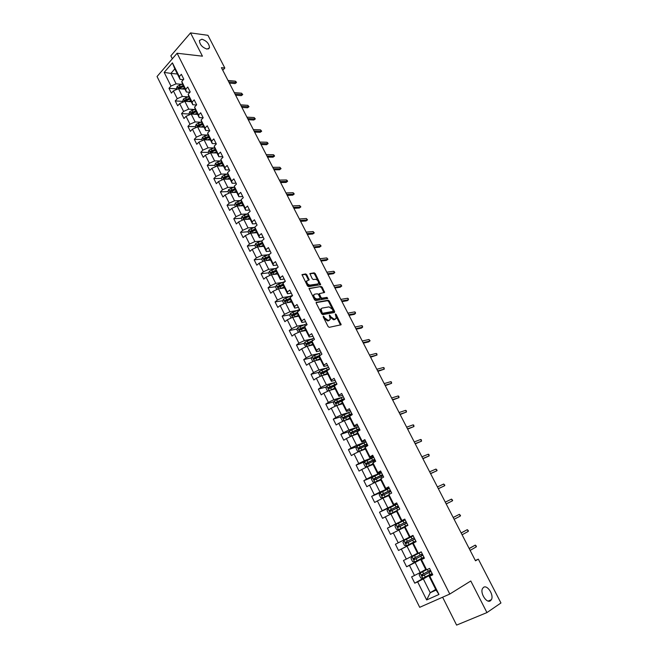 <?xml version="1.0" encoding="UTF-8"?>
<svg xmlns="http://www.w3.org/2000/svg" width="658" height="658" viewBox="0 0 658 658"><rect width="100%" height="100%" fill="white"/><g stroke="black" fill="none" stroke-linecap="round" stroke-linejoin="round"><path stroke-width="0.99" d="M323.333 316.153L323.193 316.868L328.112 326.557L329.23 327.339L341.14 324.756L336.156 314.458L335.391 313.915L336.246 318.316L334.346 319.303L330.818 316.811L329.411 315.026L330.258 319.451L328.326 320.454L324.748 317.946L323.333 316.153M207.023 49.103L209.491 47.795C209.228 43.765 206.702 40.903 201.932 39.2L199.423 40.508C199.711 44.571 202.245 47.434 207.023 49.103M490.457 600.77L491.394 599.693C494.166 595.202 487.339 584.469 483.556 587.347L482.561 588.474C479.789 592.965 486.706 603.764 490.457 600.77M306.784 274.723L305.674 273.925L301.997 274.625L307.442 285.852L308.561 286.649L320.652 284.675L315.256 273.605L314.154 272.815L309.869 273.588L312.246 278.753L313.348 279.543L315.322 279.263C317.477 279.732 318.554 281.081 318.546 283.31L317.732 283.976L309.967 285.103C307.779 284.651 306.694 283.294 306.694 281.04L309.17 279.913L306.784 274.723L306.126 275.258L305.016 274.46L301.964 274.863M442.612 597.217L456.603 625.1L486.945 612.582L470.791 580.989L449.784 594.051L177.101 53.249L202.442 56.177L190.54 32.9L207.944 35.31L224.83 68.021L221.425 67.667L475.504 560.813L478.325 559.135L475.347 560.501M486.945 612.582L500.952 602.975L478.325 559.135M316.44 302.162L316.243 303.174L321.663 313.85L322.782 314.639L334.461 312.501L334.642 311.489L329.263 300.986L328.169 300.204L316.144 302.392M314.524 299.801L309.038 288.475L321.137 286.46L322.231 287.242L324.616 292.432L319.286 293.674L320.915 297.4L322.025 298.181L326.936 297.383L327.774 298.452L315.643 300.591L314.524 299.801M449.784 594.051L419.697 607.318L157.048 76.517L177.101 53.249M176.772 88.912L168.983 88.304L171.384 93.14L173.375 90.903L177.249 98.684L175.242 100.913L177.668 105.782L179.675 103.569L183.574 111.408L181.55 113.612L183.993 118.522L186.025 116.326L189.956 124.222L187.908 126.41L190.368 131.353L192.416 129.174L196.38 137.135L194.307 139.299L196.783 144.283L198.864 142.128L202.853 150.147L200.764 152.286L203.256 157.311L205.354 155.173L209.376 163.25L207.262 165.38L209.77 170.438L211.892 168.325L215.947 176.459L213.809 178.565L216.342 183.664L218.489 181.567L222.569 189.775L220.405 191.856L222.963 196.989L225.126 194.916L229.239 203.182L227.059 205.247L229.626 210.42L231.822 208.372L235.967 216.696L233.763 218.736L236.354 223.95L238.566 221.927L242.744 230.316L240.515 232.332L243.123 237.587L245.36 235.589L249.571 244.044L247.318 246.034L249.95 251.331L252.211 249.349L256.456 257.878L254.177 259.844L256.826 265.182L259.112 263.225L263.389 271.82L261.086 273.761L263.759 279.14L266.071 277.207L270.38 285.868L268.053 287.785L270.742 293.213L273.086 291.305L277.429 300.032L275.069 301.923L277.783 307.393L280.152 305.509L284.527 314.302L282.15 316.169L284.881 321.68L287.275 319.829L291.683 328.696L289.281 330.53L292.037 336.09L294.455 334.256L298.905 343.196L296.47 345.006L299.25 350.607L301.693 348.806L306.176 357.812L303.716 359.597L306.521 365.239L308.989 363.463L313.504 372.551L311.02 374.312L313.841 379.995L316.342 378.251L320.898 387.406L318.382 389.133L321.227 394.874L323.752 393.147L328.35 402.383L325.809 404.086L328.679 409.86L331.229 408.174L335.86 417.476L333.293 419.154L336.18 424.978L338.763 423.316L343.435 432.701L340.836 434.346L343.756 440.218L346.363 438.59L351.068 448.049L348.444 449.661L351.38 455.583L354.02 453.979L358.766 463.52L356.11 465.099L359.079 471.07L361.744 469.499L366.531 479.114L363.841 480.669L366.835 486.69L369.533 485.152L374.353 494.849L371.638 496.371L374.657 502.441L377.379 500.935L382.249 510.715L379.501 512.195L382.537 518.323L385.3 516.851L390.202 526.704L387.422 528.16L390.49 534.337L393.287 532.898L398.23 542.834L395.417 544.256L398.509 550.483L401.331 549.076L406.323 559.103L403.477 560.493L406.603 566.768L409.457 565.395L414.482 575.503L411.612 576.86L414.754 583.194L417.641 581.853L426.647 599.948L438.968 594.462L436.048 590.111L429.098 576.252L432.503 574.278M168.983 88.304L170.965 86.058L164.171 72.405L172.429 62.864L179.321 76.608L181.345 74.305L183.796 79.19L181.764 81.477L185.688 89.307L187.736 87.037L190.211 91.956L188.155 94.226L192.111 102.113L194.184 99.86L196.668 104.811L194.587 107.065L198.576 115.01L200.674 112.773L203.182 117.774L201.077 120.003L205.09 128.014L207.212 125.793L209.738 130.827L207.615 133.039L211.662 141.108L213.801 138.912L216.35 143.987L214.195 146.175L218.275 154.301L220.438 152.13L223.004 157.237L220.833 159.409L224.946 167.601L227.133 165.454L229.716 170.603L227.52 172.741L231.665 181.008L233.87 178.877L236.477 184.067L234.264 186.189L238.435 194.505L240.672 192.399L243.296 197.63L241.05 199.728L245.261 208.117L247.515 206.036L250.163 211.308L247.901 213.381L252.137 221.836L254.416 219.772L257.089 225.085L254.794 227.142L259.071 235.663L261.374 233.623L264.064 238.977L261.752 241.009L266.054 249.596L268.39 247.581L271.096 252.976L268.752 254.983L273.095 263.636L275.455 261.645L278.186 267.09L275.817 269.064L280.193 277.791L282.578 275.825L285.333 281.311L282.94 283.261L287.349 292.053L289.759 290.12L292.53 295.648L290.112 297.572L294.554 306.439L296.997 304.522L299.793 310.099L297.342 311.999L301.825 320.931L304.292 319.048L307.113 324.665L304.638 326.541L309.153 335.547L311.645 333.688L314.491 339.355L311.982 341.198L316.539 350.278L319.056 348.452L321.926 354.16L319.393 355.978L323.983 365.132L326.533 363.331L329.428 369.08L326.861 370.873L331.492 380.102L334.067 378.334L336.986 384.132L334.396 385.892L339.059 395.203L341.666 393.451L344.603 399.307L341.987 401.043L346.692 410.419L349.324 408.708L352.293 414.606L349.645 416.308L354.391 425.767L357.047 424.081L360.041 430.028L357.36 431.706L362.147 441.238L364.836 439.585L367.855 445.581L365.149 447.226L369.969 456.841L372.691 455.221L375.726 461.266L372.996 462.878L377.856 472.576L380.612 470.98L383.672 477.083L380.908 478.662L385.81 488.433L388.598 486.879L391.683 493.031L388.886 494.577L393.829 504.439L396.651 502.909L399.768 509.111L396.939 510.624L401.923 520.568L404.769 519.08L407.911 525.331L405.048 526.811L410.082 536.838L412.961 535.382L416.127 541.69L413.232 543.138L418.307 553.255L421.227 551.832L424.418 558.19L421.49 559.596L426.606 569.803L429.559 568.413L432.775 574.829L429.814 576.202L438.968 594.462M188.081 96.849L182.398 96.446L178.515 88.674L184.98 89.184M189.907 92.285L186.395 92.021L182.488 84.224L181.764 81.477M178.515 88.674L173.375 90.903M182.398 96.446L177.249 98.684M185.688 89.307L186.395 92.021M194.455 109.483L188.747 109.146L184.832 101.316L191.272 101.743M196.503 104.992L192.786 104.762L188.846 96.907L188.155 94.226M184.832 101.316L179.675 103.569M188.747 109.146L183.574 111.408M192.111 102.113L192.786 104.762M200.871 122.207L195.138 121.944L191.198 114.056L197.614 114.402M203.157 117.798L199.218 117.601L195.253 109.689L194.587 107.065M191.198 114.056L186.025 116.326M195.138 121.944L189.956 124.222M198.576 115.01L199.218 117.601M207.336 135.022L201.578 134.841L197.606 126.895L204.005 127.15M209.663 130.679L205.699 130.531L201.71 122.561L201.077 120.003M197.606 126.895L192.416 129.174M201.578 134.841L196.38 137.135M205.09 128.014L205.699 130.531M213.858 147.935L208.06 147.836L204.062 139.825L210.445 139.998M216.186 143.658L212.238 143.567L208.208 135.532L207.615 133.039M204.062 139.825L198.864 142.128M208.06 147.836L202.853 150.147M211.662 141.108L212.238 143.567M220.43 160.947L214.598 160.922L210.568 152.862L216.934 152.936M222.749 156.736L218.818 156.703L214.763 148.609L214.195 146.175M210.568 152.862L205.354 155.173M214.598 160.922L209.376 163.25M218.275 154.301L218.818 156.703M227.051 174.057L221.187 174.115L217.132 165.989L223.465 165.981M229.371 169.912L225.447 169.937L221.359 161.778L220.833 159.409M217.132 165.989L211.892 168.325M221.187 174.115L215.947 176.459M224.946 167.601L225.447 169.937M233.73 187.259L227.824 187.407L223.736 179.215L230.053 179.116M236.041 183.187L232.134 183.269L228.013 175.053L227.52 172.741M223.736 179.215L218.489 181.567M227.824 187.407L222.569 189.775M231.665 181.008L232.134 183.269M240.458 200.567L234.511 200.805L230.39 192.547L236.691 192.358M242.761 196.569L238.87 196.709L234.717 188.427L234.264 186.189M230.39 192.547L225.126 194.916M234.511 200.805L229.239 203.182M238.435 194.505L238.87 196.709M247.252 213.965L241.256 214.302L237.102 205.979L243.37 205.691M249.538 210.05L245.656 210.247L241.47 201.899L241.05 199.728M237.102 205.979L231.822 208.372M241.256 214.302L235.967 216.696M245.261 208.117L245.656 210.247M254.103 227.471L248.05 227.898L243.863 219.517L250.106 219.139M256.357 223.638L252.491 223.893L248.28 215.487L247.901 213.381M243.863 219.517L238.566 221.927M248.05 227.898L242.744 230.316M252.137 221.836L252.491 223.893M261.004 241.075L254.893 241.609L250.673 233.162L256.9 232.677M263.241 237.324L259.392 237.645L255.139 229.173L254.794 227.142M250.673 233.162L245.36 235.589M254.893 241.609L249.571 244.044M259.071 235.663L259.392 237.645M267.979 254.778L261.785 255.419L257.541 246.906L263.743 246.331M270.167 251.126L266.334 251.504L262.057 242.966L261.752 241.009M257.541 246.906L252.211 249.349M261.785 255.419L256.456 257.878M266.054 249.596L266.334 251.504M275.011 268.587L268.744 269.344L264.458 260.765L270.635 260.083M277.158 265.034L273.333 265.478L269.023 256.867L268.752 254.983M264.458 260.765L259.112 263.225M268.744 269.344L263.389 271.82M273.095 263.636L273.333 265.478M282.101 282.504L275.751 283.376L271.433 274.723L277.586 273.95M284.198 279.05L280.39 279.56L276.047 270.882L275.817 269.064M271.433 274.723L266.071 277.207M275.751 283.376L270.38 285.868M280.193 277.791L280.39 279.56M289.273 296.511L282.808 297.515L278.457 288.796L284.585 287.916M291.288 293.172L287.505 293.748L283.121 285.004L282.94 283.261M278.457 288.796L273.086 291.305M282.808 297.515L277.429 300.032M287.349 292.053L287.505 293.748M296.503 310.634L289.931 311.769L285.539 302.984L291.642 301.997M298.444 307.409L294.677 308.051L290.26 299.234L290.112 297.572M285.539 302.984L280.152 305.509M289.931 311.769L284.527 314.302M294.554 306.439L294.677 308.051M303.815 324.846L297.103 326.138L292.678 317.279L298.757 316.185M305.649 321.762L301.899 322.469L297.449 313.586L297.342 311.999M292.678 317.279L287.275 319.829M297.103 326.138L291.683 328.696M301.825 320.931L301.899 322.469M311.209 339.166L304.333 340.614L299.875 331.69L305.921 330.489M312.92 336.23L309.186 337.003L304.695 328.046L304.638 326.541M299.875 331.69L294.455 334.256M304.333 340.614L298.905 343.196M309.153 335.547L309.186 337.003M318.694 353.593L311.621 355.213L307.13 346.215L313.15 344.907M320.249 350.813L316.531 351.652L312.007 342.629L311.982 341.198M307.13 346.215L301.693 348.806M311.621 355.213L306.176 357.812M316.539 350.278L316.531 351.652M326.269 368.11L318.974 369.928L314.442 360.864L320.43 359.441M327.626 365.511L323.933 366.424L319.369 357.319L319.393 355.978M314.442 360.864L308.989 363.463M318.974 369.928L313.504 372.551M323.983 365.132L323.933 366.424M333.96 382.717L326.376 384.766L321.811 375.619L327.774 374.081M335.07 380.332L331.393 381.311L326.796 372.14L326.861 370.873M321.811 375.619L316.342 378.251M326.376 384.766L320.898 387.406M331.492 380.102L331.393 381.311M341.798 397.399L333.845 399.719L329.247 390.498L335.169 388.853M342.579 395.269L338.919 396.322L334.28 387.069L334.396 385.892M329.247 390.498L323.752 393.147M333.845 399.719L328.35 402.383M339.059 395.203L338.919 396.322M349.85 412.138L341.379 414.795L336.74 405.501L342.629 403.732M350.138 410.329L346.503 411.456L341.831 402.128L341.987 401.043M336.74 405.501L331.229 408.174M341.379 414.795L335.86 417.476M346.692 410.419L346.503 411.456M358.273 426.869L348.962 429.995L344.29 420.626L350.155 418.735M357.771 425.512L354.152 426.713L349.439 417.312L349.645 416.308M344.29 420.626L338.763 423.316M348.962 429.995L343.435 432.701M354.391 425.767L354.152 426.713M366.029 441.946L356.62 445.318L351.898 435.867L357.73 433.869M365.461 440.819L361.859 442.102L357.105 432.619L357.36 431.706M351.898 435.867L346.363 438.59M356.62 445.318L351.068 448.049M362.147 441.238L361.859 442.102M373.686 457.195L364.335 460.765L359.581 451.24L365.379 449.118M373.209 456.249L369.631 457.606L364.845 448.049L365.149 447.226M359.581 451.24L354.02 453.979M364.335 460.765L358.766 463.52M369.969 456.841L369.631 457.606M381.41 472.576L372.115 476.343L367.32 466.744L373.086 464.49M381.023 471.811L377.47 473.25L372.642 463.61L372.996 462.878M367.32 466.744L361.744 469.499M372.115 476.343L366.531 479.114M377.856 472.576L377.47 473.25M389.199 488.072L379.954 492.052L375.126 482.372L380.85 479.986M388.911 487.504L385.374 489.017L380.505 479.295L380.908 478.662M375.126 482.372L369.533 485.152M379.954 492.052L374.353 494.849M385.81 488.433L385.374 489.017M397.045 503.699L387.866 507.886L382.989 498.131L388.689 495.622M396.856 503.321L393.344 504.925L388.434 495.12L388.886 494.577M382.989 498.131L377.379 500.935M387.866 507.886L382.249 510.715M393.829 504.439L393.344 504.925M404.966 519.458L395.845 523.858L390.926 514.013L396.585 511.381M404.867 519.277L401.388 520.955L396.429 511.077L396.939 510.624M390.926 514.013L385.3 516.851M395.845 523.858L390.202 526.704M401.923 520.568L401.388 520.955M410.082 536.838L403.88 539.963L398.929 530.035L404.547 527.272M409.49 537.125L404.497 527.165L405.048 526.811M398.929 530.035L393.287 532.898M403.88 539.963L398.23 542.834M417.559 553.222L411.998 556.207L406.998 546.198L416.029 541.493M416.078 541.592L412.624 543.385L417.666 553.436L418.307 553.255M406.998 546.198L401.331 549.076M411.998 556.207L406.323 559.103M413.232 543.138L412.624 543.385M425.693 569.458L420.174 572.583L415.132 562.491L424.106 557.565M424.254 557.869L420.824 559.752L425.907 569.886L426.606 569.803M415.132 562.491L409.457 565.395M420.174 572.583L414.482 575.503M421.49 559.596L420.824 559.752M435.703 589.428L430.233 592.726L423.341 578.925L432.248 573.776M423.341 578.925L417.641 581.853M436.048 590.111L430.233 592.726L426.647 599.948M429.814 576.202L429.098 576.252M190.54 32.9L170.85 55.84L172.33 58.784M222.766 70.266L224.83 68.021M177.372 74.009L170.891 73.4L176.105 83.837L181.764 84.306M183.376 79.667L180.062 79.371L174.814 68.901L170.891 73.4L164.171 72.405M172.429 62.864L174.814 68.901M176.105 83.837L170.965 86.058M179.321 76.608L180.062 79.371M426.877 576.202L414.754 583.194M423.949 557.26L406.603 566.768M415.988 541.394L398.509 550.483M405.057 519.647L387.422 528.16M395.845 504.735L379.501 512.195M382.142 491.839L371.638 496.371M372.568 477.124L363.841 480.669M364.557 461.867L356.11 465.099M356.792 446.65L348.444 449.661M349.102 431.558L340.836 434.346M341.477 416.572L333.293 419.154M333.919 401.701L325.809 404.086M326.434 386.937L318.382 389.133M328.145 369.977L326.911 370.289M319.007 372.288L311.02 374.312M319.459 355.929L318.398 356.175M311.653 357.755L303.716 359.597M311.991 341.691L310.132 342.086M304.35 343.32L296.47 345.006M304.679 327.536L302.063 328.038M297.112 329.008L289.281 330.53M297.441 313.471L294.167 314.047M289.939 314.795L282.15 316.169M290.153 299.53L286.427 300.122M282.825 300.698L275.069 301.923M282.249 285.786L278.902 286.255M275.768 286.699L268.053 287.785M274.485 272.099L271.688 272.445M268.76 272.807L261.086 273.761M266.86 258.479L264.656 258.717M261.818 259.022L254.177 259.844M259.359 244.941L257.73 245.089M254.926 245.344L247.318 246.034M252.014 231.468L250.895 231.55M248.091 231.764L240.515 232.332M244.85 218.078L244.126 218.119M247.959 213.71L242.086 216.326L241.313 218.3L233.763 218.736M234.626 204.909L227.059 205.247M228.005 191.626L220.405 191.856M221.433 178.45L213.809 178.565M214.911 165.372L207.262 165.38M208.43 152.393L200.764 152.286M210.313 139.726L209.606 139.71M202.006 139.504L194.307 139.299M203.955 127.052L202.746 127.002M195.623 126.714L187.908 126.41M189.29 114.023L181.55 113.612M183.006 101.422L175.242 100.913M323.218 316.917L324.065 318.464L327.643 320.964L328.326 320.454M329.436 320.24L327.643 320.964M335.432 319.089L333.664 319.804L330.135 317.321L329.313 315.807M340.499 325.077L335.317 314.721M334.108 312.558L328.597 301.504L327.495 300.722L316.095 302.631M322.075 312.69L322.864 313.241L333.113 311.374L332.578 309.375L329.066 306.883L322.042 308.109L321.063 308.939L322.075 312.69L321.4 313.2L322.181 313.751L322.864 313.241M332.627 311.744L322.181 313.751M321.203 308.668L320.388 309.457L320.734 311.892L321.408 311.374M321.4 313.2L320.734 311.892M309.005 288.689L321.137 286.46M323.983 292.736L321.565 287.768L320.471 286.978M318.949 293.937L318.727 294.932L320.24 297.918L321.351 298.707L326.936 297.383M327.116 298.699L326.261 297.901M314.631 294.2L313.792 294.891C313.784 297.186 314.869 298.551 317.066 298.995L319.804 298.543L320.002 297.548L318.48 294.562L317.37 293.772L314.631 294.2M313.858 294.743L313.126 295.417C313.109 297.712 314.195 299.077 316.391 299.513L317.066 298.995M319.426 298.839L316.391 299.513M308.536 280.209L306.126 275.258M306.751 280.9L306.028 281.575C306.028 283.82 307.113 285.177 309.301 285.63L309.967 285.103M317.83 283.96L309.301 285.63M320.018 284.972L314.59 274.131L313.496 273.341L309.836 273.827M426.236 569.844L420.199 573.011L419.146 574.804L420.717 577.954L422.823 578.267L432.084 573.439M420.199 573.011L426.392 569.828M430.447 570.198L421.86 574.689L422.214 576.005L431.08 571.448M431.048 571.383L423.39 575.437L422.362 574.771M430.858 571.012L429.6 571.514L430.743 570.782M476.228 546.897L476.425 546.239L475.298 545.104L476.228 546.897L470.141 550.401M469.212 548.591L475.298 545.104L469.154 548.484M421.276 551.939L412.056 556.717L411.02 558.51L412.574 561.636L414.655 561.924L423.9 557.161M412.056 556.717L421.293 551.972M422.288 553.946L413.709 558.362L414.046 559.678L422.913 555.188M422.888 555.146L415.239 559.127L414.219 558.428M422.79 554.941L421.556 555.484L422.724 554.809M403.987 540.555L413.208 535.867L403.987 540.555L402.959 542.365L404.506 545.457L406.562 545.721L415.79 541.016M413.199 535.851L411.998 536.451L413.191 535.834M414.186 537.825L405.624 542.184L405.945 543.483L414.811 539.058M414.803 539.05L407.154 542.949L406.151 542.2M414.779 539.001L413.578 539.593L414.762 538.968M468.225 531.434L468.43 530.792L467.312 529.657L468.225 531.434L462.089 534.781M461.168 532.98L467.312 529.657L461.135 532.922M460.287 516.086L460.51 515.477L459.374 514.326L460.287 516.086L454.11 519.277M453.189 517.501L459.374 514.326L453.181 517.492M398.542 529.649L407.746 525.002L398.542 529.649L396.503 529.41L394.973 526.342L395.96 524.566L398.493 529.641M407.804 525.109L406.619 525.742L407.828 525.166M395.96 524.566L405.188 519.902M406.159 521.835L397.605 526.129L397.917 527.42L406.776 523.061M406.266 522.057L405.057 522.616L406.233 521.983M397.917 527.42L398.773 527L398.526 525.684L406.167 521.86M397.226 504.061L388.047 508.626L387.044 510.46L388.565 513.503L390.581 513.709L399.431 509.292M390.581 513.709L398.378 509.86M398.197 505.986L389.651 510.213L389.947 511.496L398.806 507.203M398.444 506.479L397.21 506.997L398.361 506.315M389.947 511.496L390.811 511.101L390.581 509.794L398.222 506.035M389.339 488.359L380.176 492.867L379.189 494.701L380.694 497.719L382.643 497.9L388.557 494.972M382.693 497.9L388.45 495.096M390.301 490.268L381.772 494.429L382.051 495.704L390.901 491.468M390.679 491.033L389.429 491.493L390.548 490.769M382.051 495.704L382.923 495.326L382.701 494.026L390.334 490.342M446.206 503.938L452.416 500.861L446.19 503.905M451.511 499.118L452.646 500.277L452.416 500.861L451.511 499.118L445.277 502.144M438.368 488.738L444.602 485.76L438.327 488.655M443.706 484.025L444.841 485.201L444.602 485.76L443.706 484.025L437.43 486.904M430.603 473.661L436.854 470.783L430.538 473.53M435.966 469.064L437.101 470.24L436.854 470.783L435.966 469.064L429.641 471.794M422.897 458.7L429.164 455.92L422.806 458.519M428.284 454.209L428.934 454.456L429.164 455.92L428.284 454.209L421.918 456.8M415.247 443.854L421.539 441.173L415.132 443.632M420.659 439.478L421.317 439.733L421.539 441.173L420.659 439.478L414.252 441.921M407.656 429.131L413.972 426.54L407.524 428.86M413.101 424.854L413.767 425.134L413.972 426.54L413.101 424.854L406.644 427.165M400.13 414.515L406.463 412.023L399.974 414.211M405.599 410.353L406.266 410.641L406.463 412.023L405.599 410.353L399.102 412.525M392.661 400.023L399.011 397.613L392.481 399.669M398.156 395.96L398.83 396.264L399.011 397.613L398.156 395.96L391.617 398M385.251 385.637L391.617 383.318L385.045 385.234M390.762 381.681L391.444 382.002L391.617 383.318L390.762 381.681L384.19 383.581M377.898 371.359L384.28 369.138L377.667 370.923M383.433 367.509L384.124 367.847L384.28 369.138L383.433 367.509L376.82 369.278M370.602 357.195L377.001 355.057L370.355 356.718M376.162 353.445L376.853 353.798L377.001 355.057L376.162 353.445L369.508 355.09M363.356 343.139L368.546 341.954L369.771 341.091L363.093 342.621M368.941 339.487L370.1 340.745L369.771 341.091L368.941 339.487L362.254 341M356.175 329.197L361.39 328.103L362.599 327.232L355.879 328.638M361.777 325.636L362.484 326.023L362.599 327.232L361.777 325.636L355.057 327.026M349.044 315.355L354.284 314.359L355.484 313.471L348.732 314.754M354.67 311.892L355.378 312.287L355.484 313.471L354.67 311.892L347.909 313.159M341.963 301.619L347.235 300.714L348.427 299.818L341.634 300.977M347.613 298.255L348.329 298.666L348.427 299.818L347.613 298.255L340.819 299.398M334.938 287.99L340.235 287.176L341.412 286.271L334.593 287.307M340.605 284.717L341.329 285.136L341.412 286.271L340.605 284.717L333.779 285.736M341.773 286L340.235 287.176M327.972 274.46L333.293 273.736L334.461 272.823L327.602 273.744M333.655 271.277L334.387 271.713L334.461 272.823L333.655 271.277L326.796 272.182M334.832 272.577L333.293 273.736M321.055 261.029L326.401 260.404L327.552 259.474L320.66 260.28M326.763 257.936L327.931 259.244L327.552 259.474L326.763 257.936L319.87 258.726M327.931 259.244L326.401 260.404M314.187 247.704L319.558 247.161L320.701 246.224L313.776 246.915M319.911 244.702L321.088 246.01L320.701 246.224L319.911 244.702L312.986 245.376M321.088 246.01L319.558 247.161M381.517 472.781L372.37 477.231L371.392 479.082L372.889 482.075L374.863 482.232L380.554 479.394M374.863 482.232L380.595 479.476M382.462 474.673L373.95 478.777L374.213 480.044L383.063 475.866M382.981 475.709L381.714 476.121L382.808 475.356M374.213 480.044L375.093 479.682L374.887 478.399L382.52 474.78M373.752 457.335L364.631 461.727L363.66 463.586L365.141 466.555L367.049 466.678L372.773 463.874M367.098 466.678L372.831 463.98M374.698 459.21L366.193 463.248L366.448 464.507L375.29 460.394M374.147 460.904L375.126 460.065M367.304 464.17L367.131 462.887L374.764 459.342M366.054 442.012L356.949 446.346L355.994 448.213L357.467 451.158L359.35 451.265L365.058 448.476M359.4 451.265L365.124 448.608M366.991 443.87L358.503 447.851L358.742 449.101L367.583 445.047M366.835 445.367L367.509 444.898M359.572 448.772L359.449 447.514L367.074 444.035M351.964 435.851L357.401 433.211M352.828 435.555L357.483 433.359M349.308 431.138L351.717 435.966L349.85 435.892L348.395 432.964L349.332 431.097L358.421 426.812M359.35 428.654L350.87 432.577L351.101 433.819L359.934 429.822M351.915 433.499L351.824 432.257L359.441 428.843M344.702 420.495L349.809 418.06M345.631 420.191L349.9 418.233M343.945 420.791L342.292 420.742L340.844 417.846L341.773 415.963L350.846 411.735M351.767 413.561L343.303 417.427L343.887 418.595L351.701 414.984M344.315 418.356L344.257 417.131L351.874 413.783M337.447 405.287L342.283 403.041M338.467 404.983L342.382 403.231M336.23 405.747L334.799 405.723L333.367 402.844L334.28 400.952L343.336 396.782M343.517 400.023L343.172 399.332M344.249 398.592L335.802 402.4L336.37 403.56L342.448 400.73M336.781 403.329L336.756 402.12L344.373 398.838M330.217 390.227L334.815 388.138M331.377 389.906L334.922 388.343M328.572 390.827L327.363 390.819L325.94 387.965L326.845 386.065L335.884 381.944M336.789 383.746L328.35 387.496L328.926 388.639L334.371 386.123M329.313 388.417L329.321 387.233L336.921 384.017M323.012 375.315L327.404 373.349M324.304 374.978L327.519 373.579M320.972 376.031L319.994 376.031L318.579 373.201L319.475 371.301L328.49 367.23M329.387 369.015L320.964 372.708L321.532 373.843L326.837 371.416M321.902 373.637L321.935 372.461L328.729 369.574M315.84 360.526L320.051 358.684M317.222 360.197L320.175 358.939M313.414 361.357L312.673 361.365L311.275 358.561L312.155 356.652L321.162 352.63M321.129 354.736L313.636 358.042L314.203 359.169L319.377 356.809M314.549 358.964L314.614 357.812L320.15 355.435M308.709 345.878L312.764 344.134M310.165 345.557L312.895 344.405M305.896 346.807L304.029 344.035L304.901 342.119L313.882 338.146M312.69 340.68L306.365 343.492L306.924 344.603L311.999 342.316M307.261 344.405L307.352 343.279L311.991 341.305M301.619 331.344L305.526 329.699M303.132 331.048L305.674 329.987M298.436 332.372L296.84 329.625L297.704 327.692L306.661 323.777M304.638 326.623L299.16 329.049L299.711 330.16L304.695 327.931M300.032 329.971L300.138 328.86L304.654 326.968M294.57 316.942L298.345 315.379M296.125 316.663L298.502 315.684M291.066 318.044L289.709 315.322L290.556 313.389L299.505 309.523M297.367 312.369L292.004 314.73L292.547 315.824L297.474 313.644M293.057 315.733L292.991 314.557L297.391 312.731M287.571 302.655L291.223 301.167M289.158 302.4L291.387 301.496M283.927 303.741L282.627 301.134L283.475 299.201L292.399 295.376M290.17 298.222L284.906 300.517L285.037 301.685L290.359 299.448M285.934 301.529L285.893 300.361L290.203 298.6M280.612 288.492L284.157 287.077M282.224 288.253L284.33 287.423M276.853 289.545L275.612 287.061L276.442 285.111L285.268 281.361M283.03 284.174L277.857 286.419L277.989 287.579L283.302 285.366M278.869 287.431L278.86 286.279L283.08 284.577M273.703 274.435L277.15 273.086M275.34 274.23L277.331 273.448M269.829 275.472L268.645 273.095L269.459 271.145L277.495 267.666M275.965 270.241L270.874 272.428L270.997 273.58L276.302 271.392M271.861 273.448L271.869 272.305L276.015 270.66M266.844 260.502L270.191 259.211M268.489 260.321L270.389 259.589M262.863 261.497L261.728 259.236L262.542 257.278L269.796 254.095M268.957 256.406L263.94 258.545L264.055 259.688L269.352 257.525M264.911 259.565L264.944 258.438L269.015 256.842M262.007 242.679L257.056 244.776L257.163 245.911L259.219 244.99L260.05 246.668L263.29 245.434M261.687 246.52L263.488 245.837M255.946 247.638L254.868 245.483L255.674 243.518L262.172 240.639M259.219 244.99L262.452 243.764M258.01 245.788L258.068 244.686L262.131 243.115M254.926 232.833L256.653 232.184M253.256 232.957L256.439 231.772M249.086 233.886L248.066 231.838L248.856 229.872L254.811 227.207M255.123 229.058L250.229 231.106L250.328 232.233L255.608 230.111M251.167 232.126L251.241 231.032L255.296 229.486M248.206 219.254L249.859 218.645M246.536 219.353L249.645 218.209M241.313 218.3L242.276 220.241M248.305 215.528L243.452 217.543L243.55 218.662L248.823 216.564M243.452 217.543L248.518 215.964M241.535 205.781L243.123 205.206M239.866 205.855L242.901 204.753M235.523 206.694L234.61 204.86L235.375 202.878L241.165 200.312M241.568 202.088L236.732 204.087L236.822 205.197L242.086 203.116M236.732 204.087L241.79 202.541M307.368 234.47L312.764 234.018L313.899 233.072L306.941 233.648M313.118 231.558L314.294 232.883L313.899 233.072L313.118 231.558L306.159 232.126M314.294 232.883L312.764 234.018M300.607 221.343L306.028 220.981L307.146 220.019L300.163 220.479M306.365 218.522L307.549 219.846L307.146 220.019L306.365 218.522L299.382 218.974M307.549 219.846L306.028 220.981M293.887 208.315L299.332 208.027L300.443 207.064L293.427 207.418M299.67 205.576L300.854 206.9L300.443 207.064L299.67 205.576L292.654 205.913M300.854 206.9L299.332 208.027M287.225 195.377L292.695 195.179L293.789 194.2L286.748 194.447M293.024 192.72L293.781 193.238L294.2 194.061L293.789 194.2L293.024 192.72L285.975 192.95M294.2 194.061L292.695 195.179M234.914 192.407L236.444 191.865M233.236 192.457L236.206 191.396M228.82 193.255L227.956 191.527L228.713 189.537L234.429 187.012M234.881 188.756L230.061 190.73L230.144 191.84L235.399 189.775M230.061 190.73L235.12 189.224M228.334 179.141L229.806 178.622M226.648 179.173L229.568 178.145M222.165 179.922L221.351 178.293L222.108 176.295L227.75 173.811M228.252 175.522L223.432 177.471L223.514 178.573L228.762 176.533M223.432 177.471L228.491 176.007M221.804 165.981L223.218 165.487M220.109 165.981L222.972 164.993M215.561 166.688L214.804 165.158L215.544 163.159L221.121 160.708M221.672 162.386L216.869 164.319L216.934 165.413L222.174 163.398M216.869 164.319L221.919 162.888M215.314 152.919L216.688 152.45M213.62 152.895L216.433 151.932M209.014 153.553L208.298 152.121L209.03 150.114L214.549 147.705M215.133 149.358L210.346 151.266L210.412 152.352L215.635 150.353M210.346 151.266L215.396 149.868M208.874 139.957L210.198 139.512M207.171 139.907L209.935 138.978M202.508 140.516L201.841 139.183L202.565 137.177L208.035 134.791M208.652 136.42L203.873 138.303L203.931 139.389L209.145 137.407M203.873 138.303L208.915 136.946M202.475 127.093L203.766 126.665M200.772 127.019L203.487 126.122M196.051 127.578L195.434 126.336L196.15 124.329L201.562 121.977M202.212 123.572L197.441 125.439L197.499 126.517L202.705 124.559M197.441 125.439L202.491 124.123M196.125 114.319L197.375 113.916M194.414 114.229L197.096 113.357M189.652 114.739L189.076 113.595L189.784 111.572L195.146 109.253M195.829 110.832L191.067 112.674L191.116 113.744L196.314 111.811M191.067 112.674L196.109 111.391M189.825 101.653L191.034 101.258M188.098 101.538L190.746 100.69M183.294 101.99L182.768 100.945L183.467 98.922L188.78 96.627M189.488 98.182L184.742 100.008L184.783 101.069L189.973 99.152M184.742 100.008L189.775 98.758M280.612 182.529L286.098 182.422L287.184 181.427L280.111 181.567M286.427 179.963L287.184 180.489L287.604 181.304L287.184 181.427L286.427 179.963L279.346 180.086M287.604 181.304L286.098 182.422M274.041 169.789L279.551 169.756L280.629 168.752L273.531 168.785M279.872 167.297L281.056 168.645L280.629 168.752L279.872 167.297L272.774 167.321M281.056 168.645L279.551 169.756M267.518 157.13L273.054 157.18L274.115 156.168L266.992 156.102M273.366 154.72L274.139 155.28L274.55 156.078L274.115 156.168L273.366 154.72L266.235 154.638M274.55 156.078L273.054 157.18M261.045 144.563L266.605 144.694L267.658 143.674L260.502 143.502M266.909 142.235L267.683 142.802L268.094 143.6L267.658 143.674L266.909 142.235L259.754 142.054M268.094 143.6L266.605 144.694M254.621 132.094L260.198 132.299L261.242 131.271L254.054 131M260.502 129.848L261.687 131.213L261.242 131.271L260.502 129.848L253.314 129.56M261.687 131.213L260.198 132.299M248.239 119.715L253.84 119.995L254.868 118.958L247.663 118.588M254.136 117.543L255.329 118.917L254.868 118.958L254.136 117.543L246.931 117.157M255.329 118.917L253.84 119.995M241.905 107.418L247.523 107.772L248.543 106.728L241.313 106.259M247.819 105.321L249.004 106.703L248.543 106.728L247.819 105.321L240.581 104.844M249.004 106.703L247.523 107.772M235.622 95.213L241.256 95.649L242.267 94.588L235.005 94.028M241.544 93.197L242.736 94.579L242.267 94.588L241.544 93.197L234.281 92.622M242.736 94.579L241.256 95.649M183.557 89.069L184.733 88.698M181.83 88.937L184.437 88.114M176.977 89.34L176.5 88.386L177.191 86.354L182.455 84.092M183.195 85.622L178.458 87.432L178.499 88.485L183.672 86.585M178.458 87.432L183.492 86.214M229.379 83.097L235.029 83.599L236.033 82.538L228.745 81.88M235.317 81.148L236.107 81.773L236.502 82.546L236.033 82.538L235.317 81.148L228.03 80.482M236.502 82.546L235.029 83.599M324.065 318.464L324.748 317.946M328.622 320.775L329.304 320.265M329.502 316.079L330.184 315.569M330.135 317.321L330.818 316.811M333.664 319.804L334.346 319.303M334.634 319.624L335.317 319.114M335.481 314.968L336.156 314.458M340.351 324.484L341.033 323.983M323.432 317.214L324.114 316.704M327.495 300.722L328.169 300.204M328.597 301.504L329.263 300.986M333.96 311.999L334.642 311.489M332.438 311.884L333.113 311.374M321.565 287.768L322.231 287.242M323.843 292.218L324.509 291.7M318.727 294.932L319.393 294.414M320.24 297.918L320.915 297.4M321.351 298.707L322.025 298.181M319.13 299.069L319.804 298.543M308.396 279.716L309.063 279.189M317.066 284.503L317.732 283.976M313.496 273.341L314.154 272.815M314.59 274.131L315.256 273.605M319.878 284.47L320.545 283.943M305.016 274.46L305.674 273.925M420.166 573.06L422.765 578.259M428.942 572.592L429.945 574.59M430.521 571.679L430.307 571.251M427.363 569.45L428.309 571.333M424.278 575.043L425.282 577.041M422.65 571.786L423.653 573.784M423.39 575.437L422.494 575.947M412.031 556.758L414.606 561.916M420.775 556.306L421.762 558.28M419.154 553.082L420.149 555.056M416.111 558.716L417.106 560.698M414.499 555.484L415.486 557.466M415.239 559.127L414.334 559.613M403.963 540.596L406.512 545.712M412.665 540.152L413.652 542.11M411.069 536.961L412.048 538.91M408.018 542.521L408.996 544.487M406.414 539.321L407.401 541.279M407.154 542.949L406.241 543.426M404.629 524.13L405.608 526.079M403.041 520.963L404.02 522.904M399.99 526.466L400.961 528.415M398.403 523.291L399.373 525.232M398.526 525.684L397.605 526.129M388.023 508.675L390.531 513.701M396.667 508.247L397.629 510.172M395.088 505.105L396.05 507.03M392.02 510.542L392.99 512.475M390.449 507.392L391.411 509.325M390.581 509.794L389.651 510.213M380.151 492.908L382.643 497.9M388.763 492.488L389.602 494.174M390.038 491.074L389.799 490.588M387.2 489.379L388.154 491.287M384.124 494.75L385.086 496.667M382.561 491.633L383.524 493.541M382.701 494.026L381.772 494.429M372.346 477.28L374.813 482.224M380.924 476.869L381.615 478.251M382.306 475.668L381.977 475.018M379.37 473.776L380.324 475.668M376.294 479.09L377.248 480.99M374.747 475.997L375.693 477.889M374.887 478.399L373.95 478.777M364.606 461.776L367.049 466.678M373.152 461.373L373.695 462.459M374.632 460.386L374.221 459.572M371.614 458.305L372.551 460.181M368.529 463.561L369.467 465.445M366.991 460.485L367.929 462.368M367.131 462.887L366.193 463.248M356.924 446.395L359.35 451.265M365.437 446.001L365.84 446.798M367.024 445.236L366.531 444.249M363.915 442.957L364.845 444.824M360.823 448.156L361.76 450.023M359.301 445.104L360.23 446.971M359.449 447.514L358.503 447.851M357.788 430.751L358.051 431.27M359.4 430.044L358.898 429.057M356.274 427.741L357.204 429.584M353.181 432.874L354.111 434.724M351.668 429.855L352.598 431.706M351.824 432.257L350.87 432.577M341.749 416.012L344.101 420.717M351.8 414.918L351.331 413.981M348.707 412.64L349.62 414.474M345.598 417.715L346.519 419.557M344.101 414.721L345.022 416.555M344.257 417.131L343.303 417.427M334.256 401.002L336.551 405.591M344.118 399.628L343.821 399.028M341.189 397.662L342.102 399.48M338.08 402.688L338.993 404.506M336.592 399.71L337.505 401.536M336.756 402.12L335.802 402.4M326.829 386.114L329.058 390.589M333.738 382.808L334.642 384.609M330.62 387.776L331.525 389.585M329.148 384.823L330.053 386.633M329.321 387.233L328.35 387.496M319.451 371.351L321.63 375.71M326.343 368.069L327.24 369.862M323.226 372.979L324.123 374.772M321.762 370.051L322.659 371.844M321.935 372.461L320.964 372.708M312.139 356.694L314.261 360.946M319.015 353.453L319.903 355.23M315.889 358.306L316.778 360.082M314.434 355.402L315.322 357.179M314.614 357.812L313.636 358.042M304.876 342.16L306.949 346.305M311.736 338.952L312.624 340.712M308.602 343.747L309.49 345.516M307.163 340.869L308.051 342.629M307.352 343.279L306.365 343.492M297.679 327.742L299.694 331.78M304.522 324.559L305.271 326.064M301.38 329.304L302.261 331.056M299.958 326.45L300.829 328.194M300.138 328.86L299.16 329.049M290.54 313.438L292.497 317.37M297.358 310.28L297.975 311.514M294.216 314.976L295.088 316.712M292.802 312.139L293.665 313.874M292.991 314.557L292.004 314.73M283.45 299.242L285.358 303.067M290.252 296.116L290.737 297.079M287.11 300.755L287.965 302.483M285.704 297.942L286.559 299.67M285.893 300.361L284.906 300.517M276.418 285.161L278.276 288.887M283.203 282.068L283.549 282.759M280.053 286.649L280.908 288.369M278.655 283.861L279.51 285.572M278.86 286.279L277.857 286.419M269.443 271.195L271.252 274.814M276.204 268.119L276.426 268.554M273.054 272.659L273.901 274.353M271.672 269.887L272.519 271.589M271.869 272.305L270.874 272.428M262.517 257.327L264.277 260.848M266.112 258.775L266.951 260.461M264.738 256.028L265.577 257.706M264.944 258.438L263.94 258.545M255.649 243.567L257.36 246.989M257.854 242.267L258.693 243.937M258.068 244.686L257.056 244.776M248.831 229.922L250.492 233.245M252.376 231.32L253.198 232.965M251.027 228.614L251.858 230.275M251.241 231.032L250.229 231.106M242.07 216.375L243.682 219.599M245.59 217.749L246.396 219.361M244.25 215.067L245.072 216.712M235.358 202.927L236.921 206.061M238.862 204.284L239.652 205.864M237.53 201.628L238.344 203.256M228.696 189.586L230.218 192.629M232.175 190.927L232.948 192.473M230.851 188.287L231.665 189.899M222.083 176.344L223.556 179.297M225.546 177.668L226.303 179.173M224.23 175.044L225.036 176.648M215.528 163.209L216.951 166.063M218.966 164.508L219.706 165.981M217.658 161.901L218.456 163.497M209.014 150.164L210.395 152.936M212.435 151.447L213.151 152.895M211.136 148.864L211.934 150.443M202.549 137.226L203.89 139.907M205.946 138.484L206.653 139.899M204.663 135.918L205.452 137.489M196.133 124.378L197.433 126.969M199.514 125.612L200.205 127.002M198.239 123.071L199.02 124.633M189.767 111.63L191.017 114.138M193.131 112.847L193.806 114.196M191.865 110.322L192.638 111.868M183.45 98.971L184.659 101.398M186.79 100.172L187.448 101.488M185.531 97.664L186.304 99.202M177.175 86.404L178.343 88.748M180.498 87.588L181.139 88.879M179.247 85.096L180.012 86.626M208.446 48.963L209.491 47.795M488.146 601.067L491.394 599.693M320.388 309.457L321.063 308.939M318.62 294.2L319.286 293.674M313.126 295.417L313.792 294.891M306.028 281.575L306.694 281.04M429.6 571.514L429.855 572.032M423.069 575.52L422.214 576.005M414.902 559.21L414.046 559.678M406.8 543.039L405.945 543.483M389.133 490.901L389.429 491.493M381.311 475.315L381.714 476.121M373.555 459.86L374.065 460.871M367.238 464.203L366.448 464.507M365.856 444.537L366.383 445.565M359.424 448.855L358.742 449.101M358.232 429.329L358.733 430.332M351.709 433.614L351.101 433.819M350.656 414.244L351.142 415.214M344.076 418.48L343.525 418.661M336.526 403.469L336.008 403.625M329.033 388.574L328.548 388.714M321.614 373.793L321.153 373.917M314.253 359.136L313.808 359.235M306.957 344.586L306.529 344.677"/></g></svg>
